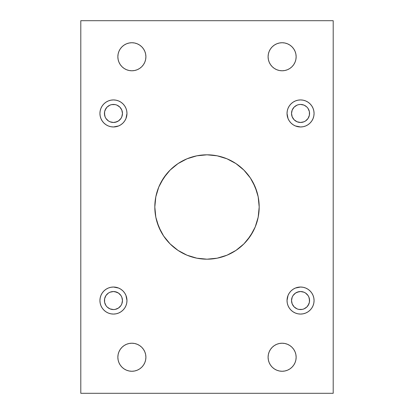 <?xml version="1.0" encoding="UTF-8"?>
<svg xmlns="http://www.w3.org/2000/svg" width="414" height="414" viewBox="0 0 414 414"><rect width="100%" height="100%" fill="white"/><g stroke="black" fill="none" stroke-linecap="round" stroke-linejoin="round"><path stroke-width="0.62" d="M259.185 207A52.185 52.185 0 0 1 207 259.185A52.185 52.185 0 0 1 154.815 207L155.819 217.179L158.79 226.97L163.613 235.99L170.102 243.898L178.01 250.387L187.03 255.21L196.821 258.181L207 259.185L217.179 258.181L226.97 255.21L235.99 250.387L243.898 243.898L250.387 235.99L255.21 226.97L258.181 217.179L259.185 207L258.181 196.821L255.21 187.03L250.387 178.01L243.898 170.102L235.99 163.613L226.97 158.79L217.179 155.819L207 154.815L196.821 155.819L187.03 158.79L178.01 163.613L170.102 170.102L163.613 178.01L158.79 187.03L155.819 196.821L154.815 207A52.185 52.185 0 0 1 207 154.815A52.185 52.185 0 0 1 259.185 207M314.071 300.548A13.522 13.522 0 0 1 300.548 314.071A13.522 13.522 0 0 1 287.031 300.548L287.29 303.188L288.056 305.723L289.308 308.063L290.99 310.112L293.04 311.794L295.379 313.041L297.914 313.812L300.548 314.071L303.188 313.812L305.723 313.041L308.063 311.794L310.112 310.112L311.794 308.063L313.041 305.723L313.812 303.188L314.071 300.548L313.812 297.914L313.041 295.379L311.794 293.04L310.112 290.99L308.063 289.308L305.723 288.056L303.188 287.29L300.548 287.031L295.379 288.056L293.04 289.308L290.99 290.99L289.308 293.04L288.056 295.379L287.031 300.548A13.522 13.522 0 0 1 300.548 287.031A13.522 13.522 0 0 1 314.071 300.548M314.071 113.452A13.522 13.522 0 0 1 300.548 126.969A13.522 13.522 0 0 1 287.031 113.452L288.056 118.621L289.308 120.96L290.99 123.01L293.04 124.692L295.379 125.944L300.548 126.969L303.188 126.71L305.723 125.944L308.063 124.692L310.112 123.01L311.794 120.96L313.041 118.621L313.812 116.086L314.071 113.452L313.812 110.812L313.041 108.277L311.794 105.937L310.112 103.888L308.063 102.206L305.723 100.959L303.188 100.188L300.548 99.929L297.914 100.188L295.379 100.959L293.04 102.206L290.99 103.888L289.308 105.937L288.056 108.277L287.29 110.812L287.031 113.452A13.522 13.522 0 0 1 300.548 99.929A13.522 13.522 0 0 1 314.071 113.452M126.969 300.548A13.522 13.522 0 0 1 113.452 314.071A13.522 13.522 0 0 1 99.929 300.548L100.188 303.188L100.959 305.723L102.206 308.063L103.888 310.112L105.937 311.794L108.277 313.041L110.812 313.812L113.452 314.071L116.086 313.812L118.621 313.041L120.96 311.794L123.01 310.112L124.692 308.063L125.944 305.723L126.71 303.188L126.969 300.548L125.944 295.379L124.692 293.04L123.01 290.99L120.96 289.308L118.621 288.056L113.452 287.031L110.812 287.29L108.277 288.056L105.937 289.308L103.888 290.99L102.206 293.04L100.959 295.379L100.188 297.914L99.929 300.548A13.522 13.522 0 0 1 113.452 287.031A13.522 13.522 0 0 1 126.969 300.548M126.969 113.452A13.522 13.522 0 0 1 113.452 126.969A13.522 13.522 0 0 1 99.929 113.452L100.188 116.086L100.959 118.621L102.206 120.96L103.888 123.01L105.937 124.692L108.277 125.944L110.812 126.71L113.452 126.969L118.621 125.944L120.96 124.692L123.01 123.01L124.692 120.96L125.944 118.621L126.969 113.452L126.71 110.812L125.944 108.277L124.692 105.937L123.01 103.888L120.96 102.206L118.621 100.959L116.086 100.188L113.452 99.929L110.812 100.188L108.277 100.959L105.937 102.206L103.888 103.888L102.206 105.937L100.959 108.277L100.188 110.812L99.929 113.452A13.522 13.522 0 0 1 113.452 99.929A13.522 13.522 0 0 1 126.969 113.452M295.875 359.978L296.145 357.241A14.024 14.024 0 0 1 282.12 371.265A14.024 14.024 0 0 1 268.096 357.241L268.37 359.978L269.167 362.607L270.461 365.034L272.205 367.156L274.332 368.9L276.754 370.199L279.383 370.996L282.12 371.265L284.858 370.996L287.487 370.199L289.914 368.9L292.036 367.156L293.78 365.034L295.079 362.607L295.875 359.978L296.145 357.241L295.875 354.508L295.079 351.874L293.78 349.452L292.036 347.325L289.914 345.581L287.487 344.288L284.858 343.491L282.12 343.222L279.383 343.491L276.754 344.288L274.332 345.581L272.205 347.325L270.461 349.452L269.167 351.874L268.37 354.508L268.096 357.241L268.37 359.978M145.63 359.978L145.904 357.241A14.024 14.024 0 0 1 131.88 371.265A14.024 14.024 0 0 1 117.855 357.241L118.125 359.978L118.921 362.607L120.22 365.034L121.964 367.156L124.086 368.9L126.513 370.199L129.142 370.996L131.88 371.265L134.617 370.996L137.246 370.199L139.668 368.9L141.795 367.156L143.539 365.034L144.833 362.607L145.63 359.978L145.904 357.241L145.63 354.508L144.833 351.874L143.539 349.452L141.795 347.325L139.668 345.581L137.246 344.288L134.617 343.491L131.88 343.222L129.142 343.491L126.513 344.288L124.086 345.581L121.964 347.325L120.22 349.452L118.921 351.874L118.125 354.508L117.855 357.241L118.125 359.978M295.875 59.492L296.145 56.759A14.024 14.024 0 0 1 282.12 70.778A14.024 14.024 0 0 1 268.096 56.759L268.37 59.492L269.167 62.126L270.461 64.548L272.205 66.675L274.332 68.419L276.754 69.712L279.383 70.509L282.12 70.778L284.858 70.509L287.487 69.712L289.914 68.419L292.036 66.675L293.78 64.548L295.079 62.126L295.875 59.492L296.145 56.759L295.875 54.022L295.079 51.393L293.78 48.966L292.036 46.844L289.914 45.1L287.487 43.801L284.858 43.004L282.12 42.735L279.383 43.004L276.754 43.801L274.332 45.1L272.205 46.844L270.461 48.966L269.167 51.393L268.37 54.022L268.096 56.759L268.37 59.492M145.63 59.492L145.904 56.759A14.024 14.024 0 0 1 131.88 70.778A14.024 14.024 0 0 1 117.855 56.759L118.125 59.492L118.921 62.126L120.22 64.548L121.964 66.675L124.086 68.419L126.513 69.712L129.142 70.509L131.88 70.778L134.617 70.509L137.246 69.712L139.668 68.419L141.795 66.675L143.539 64.548L144.833 62.126L145.63 59.492L145.904 56.759L145.63 54.022L144.833 51.393L143.539 48.966L141.795 46.844L139.668 45.1L137.246 43.801L134.617 43.004L131.88 42.735L129.142 43.004L126.513 43.801L124.086 45.1L121.964 46.844L120.22 48.966L118.921 51.393L118.125 54.022L117.855 56.759L118.125 59.492M122.29 111.692L121.778 110L122.466 113.452A9.015 9.015 0 0 1 113.452 122.466A9.015 9.015 0 0 1 104.437 113.452A9.015 9.015 0 0 1 113.452 104.437A9.015 9.015 0 0 1 122.466 113.452L121.778 116.898L120.945 118.456L118.456 120.945L119.822 119.822M119.822 294.178L118.456 293.055L120.945 295.544L121.778 297.102L122.466 300.548A9.015 9.015 0 0 1 113.452 309.563A9.015 9.015 0 0 1 104.437 300.548A9.015 9.015 0 0 1 113.452 291.534A9.015 9.015 0 0 1 122.466 300.548L121.778 304L120.945 305.558L118.456 308.047L119.822 306.924M309.563 113.452A9.015 9.015 0 0 1 300.548 122.466A9.015 9.015 0 0 1 291.534 113.452A9.015 9.015 0 0 1 300.548 104.437A9.015 9.015 0 0 1 309.563 113.452L309.393 111.692L308.047 108.442L309.393 111.692L309.393 115.206L309.563 113.452M309.563 300.548A9.015 9.015 0 0 1 300.548 309.563A9.015 9.015 0 0 1 291.534 300.548A9.015 9.015 0 0 1 300.548 291.534A9.015 9.015 0 0 1 309.563 300.548L308.88 297.102L309.393 298.794L309.393 302.308L309.563 300.548M80.797 20.7L80.797 393.3L333.203 393.3L333.203 20.7L80.797 20.7L333.203 20.7L333.203 393.3L80.797 393.3L80.797 20.7M155.819 217.179L157.061 222.147L160.979 231.602M163.613 235.99L170.102 243.898M201.887 258.931L207 259.185L217.179 258.181M235.99 250.387L243.898 243.898M247.339 240.104L253.021 231.602M255.21 226.97L258.181 217.179M258.181 196.821L256.939 191.853L253.021 182.398M250.387 178.01L243.898 170.102M212.113 155.069L207 154.815L196.821 155.819M178.01 163.613L170.102 170.102M166.661 173.896L160.979 182.398M158.79 187.03L155.819 196.821M302.308 122.29L304 121.778L300.548 122.466L297.102 121.778L294.178 119.822L297.102 121.778L299.219 122.363M305.558 120.945L308.047 118.456L305.558 120.945L304 121.778M308.88 116.898L309.393 115.206L308.047 118.456M302.308 104.607L300.548 104.437L304 105.12L306.681 106.843M300.548 104.437L298.794 104.607L300.548 104.437M297.102 105.12L294.178 107.076L297.102 105.12L298.794 104.607M104.437 113.452L105.12 116.898L104.607 115.206L104.607 111.692L104.437 113.452M105.953 118.456L108.442 120.945L105.953 118.456L105.12 116.898M110 121.778L113.452 122.466L110 121.778L108.442 120.945M115.206 122.29L118.456 120.945L116.898 121.778L113.452 122.466M119.822 107.076L116.898 105.12L119.822 107.076L121.778 110M115.206 104.607L111.692 104.607L115.206 104.607L116.898 105.12M105.953 108.442L104.607 111.692L105.12 110L107.076 107.076L110 105.12L111.692 104.607M279.383 70.509L282.12 70.778L284.858 70.509M268.37 54.022L268.096 56.759A14.024 14.024 0 0 1 282.12 42.735A14.024 14.024 0 0 1 296.145 56.759L295.875 54.022M293.78 48.966L292.036 46.844L289.914 45.1M129.142 70.509L131.88 70.778L134.617 70.509M118.125 54.022L117.855 56.759A14.024 14.024 0 0 1 131.88 42.735A14.024 14.024 0 0 1 145.904 56.759L145.63 54.022M124.086 45.1L121.964 46.844L120.22 48.966M120.22 365.034L121.964 367.156L124.086 368.9M118.125 354.508L117.855 357.241A14.024 14.024 0 0 1 131.88 343.222A14.024 14.024 0 0 1 145.904 357.241L145.63 354.508M134.617 343.491L131.88 343.222L129.142 343.491M289.914 368.9L292.036 367.156L293.78 365.034M268.37 354.508L268.096 357.241A14.024 14.024 0 0 1 282.12 343.222A14.024 14.024 0 0 1 296.145 357.241L295.875 354.508M284.858 343.491L282.12 343.222L279.383 343.491M104.437 300.548L104.607 302.308L105.953 305.558L104.607 302.308L104.607 298.794L104.437 300.548M111.692 309.393L113.452 309.563L110 308.88L107.319 307.157M113.452 309.563L115.206 309.393L113.452 309.563M116.898 308.88L118.456 308.047L115.206 309.393M111.692 291.71L110 292.222L113.452 291.534L116.898 292.222L118.456 293.055L114.781 291.637M108.442 293.055L105.953 295.544L108.442 293.055L110 292.222M105.12 297.102L104.607 298.794L105.953 295.544M291.71 302.308L292.222 304L291.534 300.548L292.222 297.102L293.055 295.544L295.544 293.055L294.178 294.178M294.178 306.924L297.102 308.88L294.178 306.924L292.222 304M298.794 309.393L302.308 309.393L298.794 309.393L297.102 308.88M308.047 305.558L309.393 302.308L308.88 304L306.924 306.924L304 308.88L302.308 309.393M308.047 295.544L305.558 293.055L308.047 295.544L308.88 297.102M304 292.222L300.548 291.534L304 292.222L305.558 293.055M298.794 291.71L295.544 293.055L297.102 292.222L300.548 291.534M123.01 103.888L120.96 102.206M116.086 100.188L113.452 99.929M105.218 102.724L104.25 103.536M102.206 120.96L102.439 121.297M120.96 124.692L121.245 124.5M123.01 290.99L122.694 290.68M103.888 310.112L105.937 311.794M107.076 306.924L105.953 305.558M310.112 103.888L308.063 102.206M290.99 123.01L291.306 123.32M294.178 119.822L292.222 116.898L291.534 113.452L292.222 110L294.178 107.076M306.924 107.076L308.047 108.442M311.794 293.04L311.561 292.703M293.04 289.308L292.755 289.5M290.99 310.112L293.04 311.794M297.914 313.812L300.548 314.071M308.782 311.276L309.75 310.464"/></g></svg>
